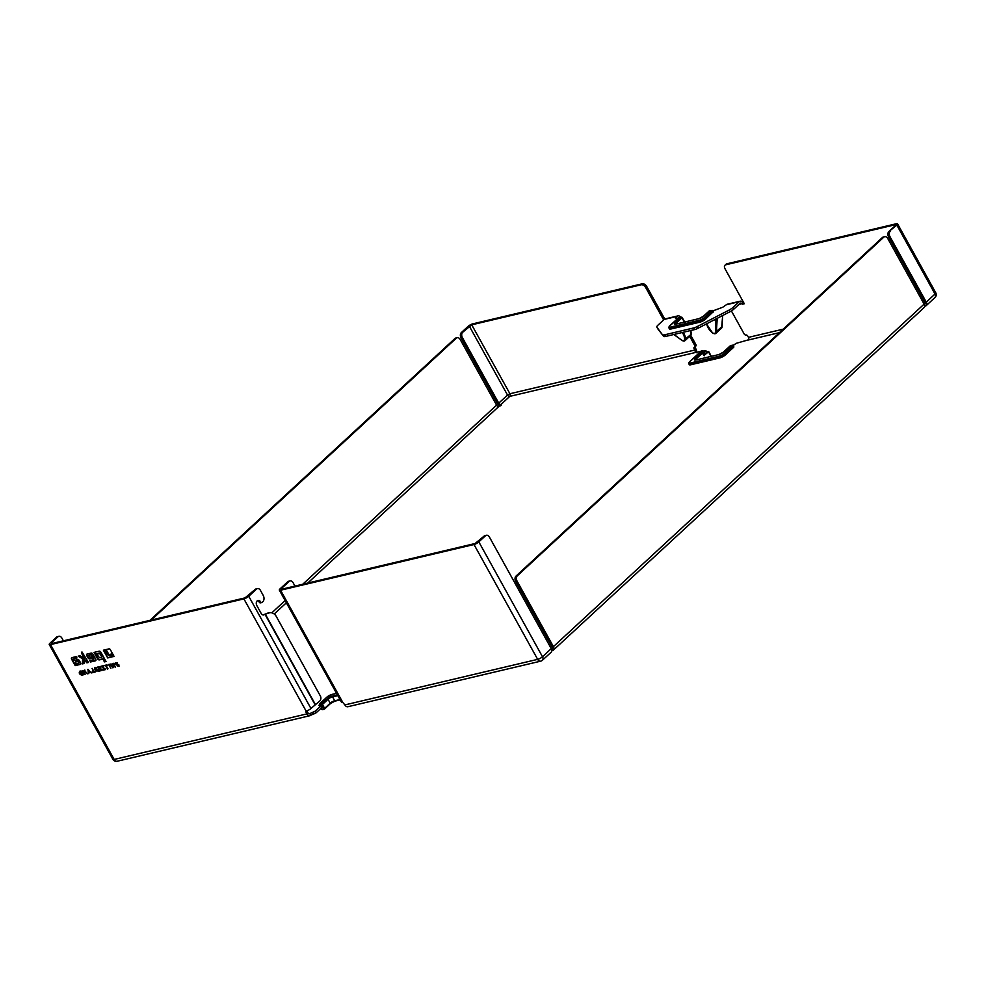<?xml version="1.0" encoding="UTF-8"?>
<svg xmlns="http://www.w3.org/2000/svg" width="985" height="985" viewBox="0 0 985 985"><rect width="100%" height="100%" fill="white"/><g stroke="black" fill="none" stroke-linecap="round" stroke-linejoin="round"><path stroke-width="1.48" d="M306.889 710.875L308.01 712.894A1.945 1.367 76.7 0 0 309.992 713.546L315.249 711.121L316.16 712.758L321.578 707.747L320.667 706.11L318.832 705.42L322.464 704.447L328.313 699.042A3.115 0.813 151 0 1 332.167 696.937L337.806 695.607M315.249 711.121L320.667 706.11M316.16 712.758L310.903 715.184L309.992 713.546L309.007 713.78M703.142 353.258L705.888 350.66L706.799 352.298L704.053 354.895M744.278 303.7L724.972 268.696A3.891 2.561 47.3 0 1 725.009 265.211A3.891 2.561 47.3 0 1 725.834 264.78L726.905 263.795L896.301 223.755A3.891 1.022 151 0 1 897.557 223.866A3.891 1.022 151 0 1 896.83 225.109L888.876 231.549A3.891 2.746 76.7 0 0 888.544 236.819L889.886 236.499L926.257 302.124A3.891 2.561 47.3 0 1 926.22 305.609A3.891 2.561 47.3 0 1 925.395 306.039L924.656 306.298M551.428 648.98L551.637 648.93A1.945 1.28 -132.7 0 0 552.043 648.709A1.945 1.28 -132.7 0 0 552.068 646.973L515.684 581.347L517.027 581.027L553.41 646.653A3.891 2.561 47.3 0 1 553.361 650.137A3.891 2.561 47.3 0 1 552.548 650.568L551.809 650.826M670.957 329.002A4.666 1.219 151 0 1 669.455 328.879L668.877 327.833A4.666 1.219 -29 0 0 670.379 327.956L670.957 329.002L699.904 322.169L699.325 321.11A4.666 1.219 -29 0 0 705.125 317.97L712.943 310.386L713.534 311.432L705.703 319.017A4.666 1.219 151 0 1 699.904 322.169M709.422 310.767L711.798 310.718L704.398 317.552A4.038 1.059 151 0 1 699.375 320.273L670.428 327.118A4.038 1.059 151 0 1 669.874 325.703L679.551 317.638L681.472 317.182L684.637 321.947L682.162 317.49A0.628 0.628 0 0 0 681.472 317.182L684.464 322.033M703.413 316.32L709.951 310.497M714.753 319.793L715.75 319.226M722.103 326.503L715.467 332.327L715.935 319.103M716.23 319.312L716.883 318.5M716.292 318.734L714.494 319.743M657.734 328.707A6.218 1.625 -29 0 0 657.758 328.768A6.218 1.625 -29 0 0 657.795 328.83L663.607 336.341A6.218 1.625 -29 0 0 665.577 336.451L694.56 329.606A6.218 1.625 -29 0 0 698.18 328.177L729.86 311.789A6.218 1.625 -29 0 0 733.96 309.031L740.117 303.343A1.945 1.367 76.7 0 1 742.099 303.983L743.183 302.998L738.491 304.845M677.705 318.241L677.939 318.032A1.945 1.367 76.7 0 1 678.985 317.823M733.702 345.489L733.788 347.163L725.526 354.785A4.666 1.219 151 0 1 719.727 357.937L690.78 364.77A4.666 1.219 151 0 1 689.278 364.647L688.774 363.736A4.666 1.219 -29 0 0 690.276 363.847L719.222 357.013A4.666 1.219 -29 0 0 725.022 353.874L733.271 346.24L733.702 345.489L732.729 345.181M699.153 352.088L699.485 351.904A3.115 0.813 151 0 1 702.711 350.992L702.896 351.202M706.577 351.904L708.498 351.793L704.066 355.45M924.287 304.451L924.484 304.402A1.945 1.28 -132.7 0 0 924.903 304.18A1.945 1.28 -132.7 0 0 924.915 302.444L888.544 236.819M733.431 345.206L736.263 343.322L748.477 339.825A1.945 1.367 -103.3 0 0 748.477 337.363L747.75 336.057A1.551 1.022 -132.7 0 0 745.953 334.998A1.551 1.022 47.3 0 1 744.155 333.94L731.399 310.928M705.888 350.66L694.868 352.482A1.945 1.367 76.7 0 0 694.868 350.032L694.142 348.727L695.225 347.73L695.952 349.035A3.891 2.746 -103.3 0 1 696.493 352.716M663.631 319.928L645.631 287.448L646.702 286.45A3.891 2.561 -132.7 0 0 642.208 283.803L472.812 323.843A3.891 1.022 -29 0 0 467.973 326.454L461.362 332.573A3.891 2.746 76.7 0 0 461.029 337.843L462.359 337.523L498.742 403.148A1.945 1.28 -132.7 0 0 500.996 404.478L498.841 406.46A1.945 1.28 47.3 0 1 496.588 405.143L460.217 339.517A3.891 2.746 -103.3 0 0 457.175 337.72L455.833 338.04A3.891 2.746 76.7 0 0 454.91 338.532L149.905 620.365M553.361 650.137L924.065 307.603A3.891 2.561 -132.7 0 0 924.115 304.106L887.731 238.481A3.891 2.746 -103.3 0 0 884.69 236.683L883.348 237.003A3.891 2.746 76.7 0 0 882.425 237.508L516.017 576.077A3.891 2.746 76.7 0 0 515.684 581.347M63.397 640.816L61.895 638.108A3.891 2.746 -103.3 0 0 58.854 636.31L57.512 636.63A3.891 2.746 76.7 0 0 56.588 637.123L49.964 643.242A3.891 1.022 -29 0 0 49.25 644.498A3.891 1.022 -29 0 0 50.506 644.596L114.161 759.447A3.891 1.022 151 0 1 112.906 759.337A3.891 3.891 0 0 0 117.203 761.245L117.203 761.245A3.891 2.746 -103.3 0 1 114.161 759.447L306.926 713.891A3.891 2.746 76.7 0 0 309.979 715.689A3.891 2.746 76.7 0 0 310.903 715.184M485.445 535.778A3.891 2.746 -103.3 0 1 486.368 535.274L485.039 535.594A3.891 2.746 76.7 0 0 484.103 536.099L485.445 535.778L478.833 541.898A3.891 1.022 151 0 1 473.994 544.52L280.577 590.224A3.891 1.022 151 0 1 279.334 590.126L341.536 702.342A3.891 1.022 -29 0 0 342.792 702.44L344.885 704.915A3.891 2.746 76.7 0 0 347.927 706.713L540.703 661.157A3.891 3.891 0 0 0 542.439 660.233A3.891 2.561 -132.7 0 0 542.489 656.749A3.891 1.022 151 0 1 537.662 659.359A3.891 2.746 76.7 0 0 540.703 661.157M541.627 660.664A3.891 2.561 -132.7 0 0 542.439 660.233L551.218 652.132A3.891 2.561 -132.7 0 0 551.255 648.635L489.422 537.071A3.891 2.746 -103.3 0 0 486.368 535.274M896.83 225.109L935.036 294.022A3.891 2.561 47.3 0 1 934.987 297.507A3.891 3.891 0 0 0 935.75 292.767A3.891 1.022 151 0 1 935.036 294.022L926.257 302.124M676.338 318.315L675.87 317.465L677.027 316.394A3.891 2.746 -103.3 0 1 677.951 315.889L665.084 318.931A3.891 2.746 76.7 0 0 664.161 319.435L658.005 325.124A6.218 1.625 151 0 0 656.847 327.131L657.758 328.768M646.702 286.45L664.764 319.041M889.886 236.499A3.891 2.746 -103.3 0 1 890.218 231.229M500.134 405.931A3.891 2.561 47.3 0 1 497.4 403.468L461.029 337.843M484.103 536.099L475.078 543.523L281.661 589.227L281.39 588.562L281.759 589.215M56.588 637.123L57.93 636.815A3.891 2.746 -103.3 0 1 58.854 636.31M57.93 636.815L51.306 642.934L51.577 643.599L244.994 597.895L255.14 589.436A3.891 2.746 76.7 0 1 256.063 588.931L257.405 588.624A3.891 2.746 76.7 0 0 256.482 589.116L248.749 596.27A3.891 1.022 151 0 1 243.911 598.892L50.506 644.596M462.359 337.523A3.891 2.746 -103.3 0 1 462.691 332.265L471.729 324.828L509.922 393.741L507.509 395.047A1.945 1.28 -132.7 0 0 509.762 396.376A1.945 1.367 76.7 0 0 509.922 393.741L694.868 350.032M888.876 231.549L895.5 225.43L895.23 224.752L725.834 264.78M726.905 263.795A3.891 2.561 -132.7 0 0 726.08 264.214L725.009 265.211M744.18 303.799L742.468 304.205M306.914 710.924L305.842 711.921L306.926 713.891M305.842 711.921L306.126 711.108A3.891 1.022 -29 0 0 310.952 708.486L319.448 701.295A3.891 3.251 85.4 0 0 320.322 695.927L276.206 616.327A7.769 6.501 85.4 0 0 270.185 612.732A7.769 6.501 85.4 0 0 268.696 613.064L263.697 614.714L267.625 613.15A7.769 6.501 -94.6 0 1 269.127 612.818L270.185 612.732M99.165 651.196A1.477 0.973 47.3 0 1 100.876 652.205L106.035 661.514L104.447 661.883L102.883 659.063L99.411 659.888A1.576 1.047 47.3 0 1 97.589 658.805L94.043 652.402L99.165 651.196M76.214 656.613L76.99 658.005L73.9 658.78L73.9 659.519L74.367 660.369L77.655 659.593A1.453 0.96 47.3 0 1 79.342 660.59L80.635 662.917A1.477 0.973 47.3 0 1 80.302 664.407L75.18 665.614L71.585 659.125A1.477 0.973 47.3 0 1 71.917 657.635L76.214 656.613M114.075 656.416L112.709 656.749L111.33 654.262L109.335 654.742A1.108 0.726 47.3 0 1 108.055 653.978L105.654 649.657L108.966 648.881A1.207 0.788 47.3 0 1 110.357 649.706L114.075 656.416M81.09 670.982L83.232 674.848L81.915 675.156C79.403 674.343 78.689 673.05 79.773 671.29L81.09 670.982M112.192 663.631L114.482 666.463L113.977 663.213L115.282 667.276L112.413 664.579L112.869 667.842L109.852 664.186L112.659 666.894L112.192 663.631M87.985 669.357L91.334 672.94L89.906 672.115L88.638 672.41L88.318 673.641L87.985 669.357M99.657 666.599L101.8 670.465L99.497 671.007L99.177 670.416L100.926 670.009L100.298 668.877L98.697 669.246L99.99 668.322L99.423 667.313L97.38 667.128L99.657 666.599M106.959 664.863L107.291 665.454L106.281 665.688L107.55 669.098L105.727 665.823L104.41 665.466L106.959 664.863M108.682 664.456L110.837 668.322L108.682 664.456M92.159 668.359L94.301 672.238L92.147 672.743L91.827 672.152L93.427 671.782L92.159 668.359M105.309 669.012L105.617 669.554L103.031 670.169L102.711 669.591L104.595 669.135L100.926 666.291L103.339 665.725L103.659 666.303L101.96 666.71L105.309 669.012M118.951 664.949L118.926 666.377L116.489 664.641L117.326 664.05L116.218 663.299L115.664 664.099L115.725 662.807L117.855 664.567L117.117 665.097L118.397 665.922L118.951 664.949M84.513 670.169L87.246 673.9L85.129 671.154L84.685 674.503L82.543 670.637L84.648 673.383L84.513 670.169M96.074 667.436L98.217 671.302L96.05 669.849L95.545 671.942L94.56 667.793L96.074 667.436M107.685 657.931L103.4 650.199L104.952 649.829L107.34 654.151A2.093 1.379 -132.7 0 0 109.766 655.579L111.12 655.259L112.031 656.909L107.685 657.931L103.856 650.088M86.877 662.843L84.193 659.728L84.193 663.484L82.469 663.89L82.543 658.756L78.147 656.17L79.982 655.727L84.304 658.189L81.681 653.474A1.465 0.96 47.3 0 1 82.014 651.996L88.465 662.474L86.877 662.843L85.954 660.233L84.193 659.728M90.571 661.969L89.807 660.59L93.526 659.716L93.71 658.879L93.23 658.005L89.697 658.842A1.502 0.985 47.3 0 1 87.973 657.82L86.717 655.554A1.477 0.973 47.3 0 1 87.037 654.065L91.162 653.092A1.49 0.973 47.3 0 1 92.885 654.102L95.779 659.322A1.49 0.985 47.3 0 1 95.446 660.824L90.571 661.969L90.263 660.479M677.951 315.889A3.891 2.746 -103.3 0 1 680.783 317.342M733.96 309.031L733.049 307.394L739.206 301.705A3.891 2.746 -103.3 0 1 740.141 301.201A3.891 2.746 -103.3 0 1 743.183 302.998M689.697 336.316L694.831 345.587A1.551 1.022 47.3 0 1 694.487 347.151A1.551 1.022 -132.7 0 0 694.142 348.727M471.729 324.828L641.136 284.8A3.891 2.561 47.3 0 1 645.631 287.448M95.902 660.467A1.49 0.985 47.3 0 1 95.791 660.504L90.915 661.661M93.809 659.457L93.563 657.684L90.041 658.522A1.502 0.985 47.3 0 1 88.305 657.5L87.049 655.234A1.477 0.973 47.3 0 1 86.926 654.102M92.504 656.712L90.743 654.754L88.748 655.284L90.091 657.278L92.849 656.392L91.088 654.434L88.982 655.136M88.355 662.265L87.222 662.523M84.304 658.189L82.026 653.154A1.465 0.96 47.3 0 1 81.903 652.033M84.193 663.25L82.814 663.57L82.888 658.436L78.775 656.01M111.908 656.699L108.03 657.611M96.087 671.573L94.905 667.473M98.106 671.093L97.121 669.529L96.05 669.849M96.173 667.805L94.929 668.335L95.594 669.541L96.493 669.332L96.173 667.805L95.016 668.125M84.648 673.383L84.87 670.083M85.252 674.134L82.999 670.526M87.123 673.691L85.129 671.154M116.119 663.755L115.922 662.683M118.015 664.383L117.338 664.912M118.52 665.749L118.828 664.974M119.074 666.205L117.326 666.008L116.71 664.469M117.437 663.902L117.523 662.942L116.452 663.164M103.548 666.106L101.96 666.71M104.595 669.135L101.393 666.18M105.506 669.344L103.166 669.48M93.427 671.782L92.073 668.384M94.191 672.029L92.282 672.053M110.714 668.113L108.596 664.481M107.993 668.766L106.072 665.503L104.866 665.367M107.168 665.244L106.281 665.688M99.99 668.322L99.768 666.993L97.847 667.017M100.926 670.009L100.642 668.556L98.857 668.593M101.689 670.256L99.633 670.317M88.859 673.284L87.788 669.394M91.149 672.743L90.251 671.795L88.638 672.41M88.367 669.763L88.502 671.868L89.487 670.97M113.349 667.498L112.044 663.668M111.97 666.032L110.357 664.062M115.208 667.054L114.519 666.426M114.482 666.463L113.829 663.25M83.109 674.639L82.26 674.836C79.748 674.023 79.034 672.743 80.117 670.97M81.189 671.351L80.29 671.795C79.514 673.235 80.019 674.146 81.829 674.553L82.715 674.109L81.189 671.351L80.068 671.868M113.965 656.207L113.053 656.429L111.674 653.954L109.68 654.422A1.108 0.726 47.3 0 1 108.399 653.671L106.109 649.558M80.758 664.05A1.477 0.973 47.3 0 1 80.647 664.087L75.525 665.294L71.93 658.805A1.477 0.973 47.3 0 1 71.806 657.672M76.867 657.795L74.146 658.633M78.923 662.967L79.169 662.043L77.827 660.824L75.71 661.514M105.924 661.304L104.792 661.563L103.228 658.743L99.756 659.568A1.576 1.047 47.3 0 1 97.934 658.485L94.498 652.304M101.898 657.217L100.384 653.547L99.399 652.969L96.641 653.855L99.485 657.783L101.898 657.217L100.039 653.855L96.641 653.855M89.463 671.635L88.047 670.059M76.227 663.804L78.812 663.139L78.468 661.723L75.463 661.661L76.227 663.804M678.148 318.229L675.439 318.217L675.87 317.465M657.795 328.83L656.884 327.18A6.218 1.625 151 0 1 656.847 327.131M656.884 327.18L663.607 336.341M665.577 336.451L664.666 334.814A6.218 1.625 151 0 1 662.696 334.703M664.666 334.814L693.649 327.956L694.56 329.606M698.18 328.177L697.282 326.527A6.218 1.625 151 0 1 693.649 327.956M697.282 326.527L728.949 310.152L729.86 311.789M733.049 307.394A6.218 1.625 151 0 1 728.949 310.152M740.141 301.201L727.275 304.242A3.891 2.746 76.7 0 0 726.339 304.734L722.744 307.246L713.165 310.78M294.971 586.087L293.099 582.701A3.891 2.746 76.7 0 0 290.058 580.904A3.891 2.746 76.7 0 0 289.134 581.409L281.39 588.562M290.058 580.904L288.716 581.224A3.891 2.746 76.7 0 0 287.792 581.716L289.134 581.409M279.334 590.126A3.891 1.022 151 0 1 280.048 588.87L287.792 581.716M264.325 614.394L265.384 614.308L315.348 704.447M260.828 602.635A1.551 1.096 -103.3 0 1 259.289 602.204A3.497 2.475 76.7 0 0 257.356 600.739M263.069 614.972L263.697 614.714M315.077 704.681L265.039 614.406L263.906 614.874A3.115 2.192 -103.3 0 1 263.66 614.948A3.115 2.192 -103.3 0 1 261.234 613.52L256.863 605.64A3.497 2.475 -103.3 0 1 257.996 600.444A3.497 2.475 -103.3 0 1 260.631 601.884A1.551 1.096 76.7 0 0 262.17 602.327L262.823 601.724A4.666 3.287 76.7 0 0 263.217 595.408L260.459 590.409A3.891 2.746 76.7 0 0 257.405 588.624M454.91 338.532L456.252 338.224L151.247 620.045M456.252 338.224A3.891 2.746 -103.3 0 1 457.175 337.72M882.425 237.508L883.767 237.188L517.359 575.757L516.017 576.077M517.027 581.027A3.891 2.746 -103.3 0 1 517.359 575.757M883.767 237.188A3.891 2.746 -103.3 0 1 884.69 236.683M690.768 335.319L695.915 344.602L694.831 345.587M695.225 347.73A1.551 1.022 47.3 0 1 695.004 346.806M695.57 346.166A1.551 1.022 -132.7 0 0 695.915 344.602M96.493 669.332L95.828 668.125M82.371 674.429L80.844 671.659M321.098 708.19L321.196 709.151M339.985 699.547L334.358 700.877A3.115 0.813 -29 0 0 330.492 702.97L324.644 708.375L321.763 709.409L323.806 709.286M320.716 708.547L322.255 709.705L323.966 709.298L321.356 704.226L319.411 704.041L326.798 697.208A4.038 1.059 151 0 1 331.822 694.474L336.562 693.366M320.026 706.257L319.645 704.632M337.399 694.881L332.228 696.1A3.731 0.973 -29 0 0 327.586 698.611L330.48 703.536L324.631 708.941L323.966 709.298L324.644 708.375L322.464 704.447L321.356 704.226M327.586 698.611L321.738 704.016M324.718 708.806L330.357 703.598L334.838 701.172L332.228 696.1M330.554 703.425A3.731 0.973 151 0 1 334.691 701.172M340.182 699.904L334.838 701.172L340.157 699.867M670.428 327.118L670.379 327.956L699.325 321.11L699.375 320.273M705.703 319.017L704.398 317.552M713.103 312.183L711.798 310.718M712.377 320.839L714.617 319.829M682.273 332.499A10.773 7.092 47.3 0 1 684.6 339.64A2.487 1.638 47.3 0 1 681.842 340.268L673.999 334.457M675.427 324.127A3.115 0.813 151 0 1 676.03 323.252L675.304 322.821A3.731 0.973 -29 0 0 675.821 324.127L698.981 318.647A3.731 0.973 -29 0 0 703.61 316.136M676.412 323.942L676.03 323.252L682.051 317.687M691.236 333.817L691.224 334.235A3.115 2.044 47.3 0 1 690.744 335.331L684.981 340.662A3.115 2.044 -132.7 0 0 685.462 339.566A11.401 7.498 -132.7 0 0 683.196 332.29M690.694 330.517A11.401 7.498 47.3 0 1 691.224 334.235L684.6 339.64M684.637 321.947L685.326 322.748M677.274 318.869L679.712 317.65M679.404 317.724L681.324 317.269L675.304 322.821M682.433 340.613A3.115 2.044 -132.7 0 0 684.981 340.662L681.989 340.367M722.584 315.557L722.079 326.909A3.115 2.044 47.3 0 1 721.611 328.042L722.682 315.508M706.627 323.806A11.401 7.498 -132.7 0 0 707.415 326.306M713.3 333.324A3.115 2.044 -132.7 0 0 715.849 333.373A3.115 2.044 -132.7 0 0 716.329 332.24L717.24 318.327M715.467 332.327A2.487 1.638 47.3 0 1 712.734 332.992A10.773 7.092 47.3 0 1 706.713 323.769M681.842 340.268L673.789 334.506M668.877 327.833L669.751 325.776L677.064 319.066M719.727 357.937L719.272 356.164L690.325 363.009A4.038 1.059 151 0 1 689.771 361.606L700.163 352.827L701.911 352.519L695.213 358.725A3.731 0.973 -29 0 0 695.718 360.017L718.878 354.551A3.731 0.973 -29 0 0 723.507 352.039L730.217 345.833L732.323 345.218L724.295 353.443A4.038 1.059 151 0 1 719.272 356.164M690.325 363.009L690.78 364.77M725.526 354.785L724.295 353.443M733.788 347.163L732.557 345.821M732.323 345.218L730.919 345.55M730.217 345.833L723.31 352.211M723.507 352.039L719.173 354.465M718.878 354.551L696.038 359.944M695.324 360.017A3.115 0.813 151 0 1 695.927 359.143L702.637 352.95L702.022 352.334L704.374 355.474M695.213 358.725L696.309 359.833M701.911 352.519L704.201 355.77M701.874 352.421L700.47 352.753M700.163 352.827L697.823 354.169M698.033 353.972L689.562 361.815M689.771 361.606L688.774 363.736M708.498 351.793L711.022 356.361M552.548 650.568L551.637 648.93L552.289 648.327M925.137 303.799L924.484 304.402L925.395 306.039M922.871 298.75L921.332 299.108M779.48 332.635L748.292 340.01M501.328 405.081L500.996 404.478L509.762 396.376L694.733 352.667M498.841 406.46L307.714 583.071M286.364 602.808L274.236 614M924.115 304.106L553.41 646.653M473.994 544.52L537.662 659.359L344.885 704.915M551.255 648.635L542.489 656.749L478.833 541.898M51.306 642.934L51.676 643.587M469.316 326.146L507.509 395.047L498.742 403.148M921.603 296.46L920.064 296.817M783.247 329.15L748.477 337.363M280.577 590.224L342.792 702.44M306.126 711.108L243.911 598.892M677.027 316.394L664.161 319.435M739.206 301.705L726.339 304.734M268.696 613.064L267.625 613.15M256.482 589.116L255.14 589.436M706.504 352.802L705.592 351.165M704.657 354.514L703.746 352.864M271.811 612.842L285.108 600.554M302.764 584.24L496.588 405.143M314.227 713.805L313.316 712.167M312.836 714.137L311.925 712.5M248.749 596.27L310.952 708.486M260.631 601.884L259.289 602.204M642.208 283.803L641.136 284.8M462.691 332.265L461.362 332.573M318.832 705.42L326.675 697.269L331.97 694.4L336.538 693.317M690.854 330.48L690.744 335.331M712.943 310.386L709.779 310.497A0.628 0.628 0 0 0 709.508 310.644L703.487 316.21L699.128 318.574L675.451 324.25M706.491 323.88L712.709 333.189L715.849 333.373L721.611 328.042M711.995 321.036L716.07 318.992M711.33 356.287L708.671 351.497M309.979 715.689L117.203 761.245M926.22 305.609L934.987 297.507M897.557 223.866L935.75 292.767M49.25 644.498L112.906 759.337M261.801 602.524L260.459 602.845M694.819 346.991L695.89 345.994"/></g></svg>
